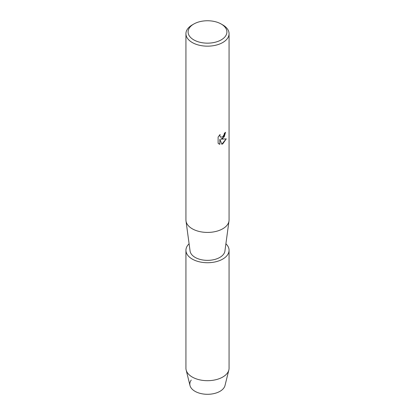 <?xml version="1.0" encoding="UTF-8"?>
<svg xmlns="http://www.w3.org/2000/svg" width="415" height="415" viewBox="0 0 415 415"><rect width="100%" height="100%" fill="white"/><g stroke="black" fill="none" stroke-linecap="round" stroke-linejoin="round"><path stroke-width="0.62" d="M225.9 243.787A21.564 12.45 180 0 1 229.064 250.276L229.064 368.24A21.564 12.45 180 0 1 228.847 370.004L225.003 385.53A17.684 10.209 180 0 1 220.002 391.309A17.684 10.209 180 0 1 197.592 392.543A17.684 10.209 180 0 1 191.242 380.073M221.221 24.034L222.746 24.91A21.564 12.45 180 0 1 229.064 33.714L229.064 219.976A21.564 12.45 180 0 1 228.997 220.946A21.564 12.45 180 0 1 222.746 228.779A21.564 12.45 180 0 1 200.03 231.653A21.564 12.45 180 0 1 186.003 220.946A21.564 12.45 180 0 1 185.936 219.976L185.936 33.714A21.564 12.45 180 0 1 192.254 24.91L193.779 24.034A19.406 11.205 180 0 1 221.221 24.034A19.406 11.205 180 0 1 221.221 39.876A19.406 11.205 180 0 1 193.779 39.876A19.406 11.205 180 0 1 193.779 24.034L192.254 24.91M228.997 220.946L224.914 251.065A17.466 10.085 180 0 1 219.851 257.409A17.466 10.085 180 0 1 201.451 259.738A17.466 10.085 180 0 1 190.086 251.065L186.003 220.946M222.746 138.475L220.899 139.181L226.268 138.869L222.746 143.865L221.838 144.254L219.851 139.243L219.851 144.311L218.114 143.289L218.114 137.038L220.116 134.486L219.841 135.731L220.583 137.209L222.746 136.794L224.157 134.559L224.365 133.262A21.564 12.45 0 0 0 225.573 132.297L222.746 138.475M229.064 33.714A21.564 12.45 180 0 1 222.746 42.517A21.564 12.45 180 0 1 199.247 45.219A21.564 12.45 180 0 1 185.936 33.714M225.542 132.323L224.23 136.784L220.899 139.181M220.552 137.189L219.81 135.71L220.049 134.553M218.918 143.932L219.82 144.29L219.851 139.243M221.828 144.228L226.227 138.88M228.847 370.004A21.564 12.45 180 0 1 222.746 377.043A21.564 12.45 180 0 1 200.678 380.052A21.564 12.45 180 0 1 186.153 370.004A21.564 12.45 180 0 1 185.936 368.24L185.936 250.276A21.564 12.45 180 0 1 189.1 243.787M220.002 391.309A17.684 10.209 180 0 1 201.908 393.773A17.684 10.209 180 0 1 189.997 385.53L186.153 370.004M229.064 250.276A21.564 12.45 180 0 1 222.746 259.079A21.564 12.45 180 0 1 199.247 261.777A21.564 12.45 180 0 1 185.936 250.276"/></g></svg>
